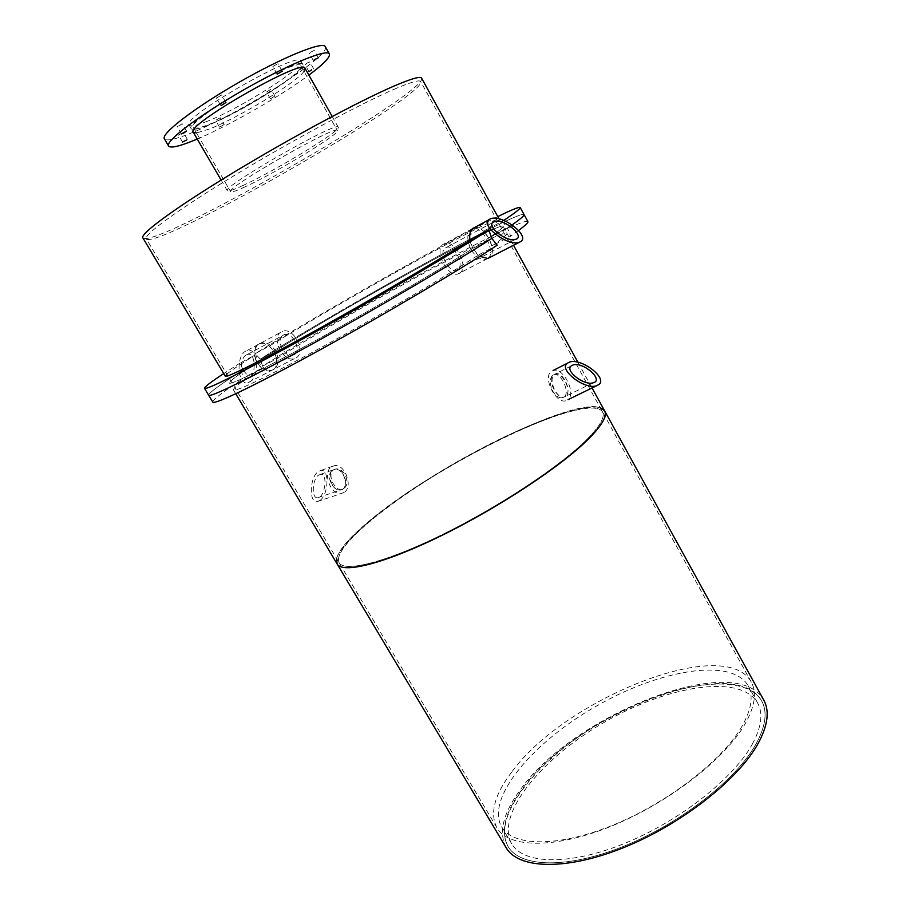 <?xml version="1.0" encoding="UTF-8"?>
<svg xmlns="http://www.w3.org/2000/svg" width="910" height="910" viewBox="0 0 910 910"><rect width="100%" height="100%" fill="white"/><g stroke="black" fill="none" stroke-linecap="round" stroke-linejoin="round"><path stroke-width="0.68" stroke-dasharray="4.55 3.41" d="M333.435 469.969L335.938 468.912C339.453 468.627 342.501 470.47 345.072 474.451C348.393 482.38 347.301 487.43 341.807 489.603C334.379 491.047 326.997 474.394 333.435 469.969M331.923 470.504C328.726 473.882 328.658 478.524 331.718 484.427C334.197 488.397 337.053 490.285 340.283 490.115C350.02 489.307 344.469 467.365 334.425 469.435L331.923 470.504M259.134 343.809L260.863 343.047C266.448 341.967 271.373 344.594 275.639 350.93C279.836 360.497 278.688 366.901 272.17 370.142C261.545 373.68 249.067 349.087 259.134 343.809M257.723 344.572C253.06 348.507 252.832 354.49 257.029 362.533C261.079 368.903 265.652 371.678 270.748 370.87C283.943 367.936 272.852 339.089 259.452 343.809L257.723 344.572M489.637 257.678L488.113 258.394M479.843 256.347C474.622 252.525 471.323 247.145 469.947 240.206L472.859 248.453C438.165 270.68 373.316 308.786 319.205 338.6C264.981 368.493 230.23 385.408 229.365 383.064C229.263 381.324 238.477 374.476 257.029 362.533L242.947 369.972L247.77 375.614L261.864 368.243L257.029 362.533L254.299 355.446L240.263 362.953L242.947 369.972C220.083 384.611 208.64 393.018 208.64 395.202C208.64 393.018 220.083 384.611 242.947 369.972L257.029 362.533C238.477 374.476 229.263 381.324 229.365 383.064C230.23 385.408 264.981 368.493 319.205 338.6C373.316 308.786 438.165 270.68 472.859 248.453L478.228 255.118L497.213 245.188M488.363 258.178C496.132 251.945 482.346 225.635 472.961 228.399L471.38 229.058C466.796 233.153 466.659 239.956 470.982 249.454C475.6 256.779 480.582 260.112 485.906 259.452M473.234 228.057L474.815 227.386C479.695 226.988 484.302 230.548 488.647 238.079C493.072 246.553 493.595 252.935 490.228 257.212M566.236 395.941L564.348 396.919C556.476 399.331 547.911 379.22 554.349 374.476L556.055 373.601C559.275 373.316 562.312 375.671 565.201 380.653C568.579 387.33 568.921 392.426 566.236 395.941M552.495 375.421C549.492 379.004 549.583 384.236 552.768 391.141C555.771 396.021 559.002 398.25 562.482 397.829L564.382 396.851C570.217 392.13 561.026 372.599 554.213 374.533L552.495 375.421M245.211 186.777C236.316 190.907 231.458 192.545 230.651 191.691C224.144 188.723 338.111 123.453 337.382 130.574C340.795 133.383 275.935 172.786 245.211 186.777M209.072 124.386C241.127 112.192 305.783 71.298 300.914 65.907C299.64 55.157 184.707 120.973 193.341 127.514C194.558 129.072 199.802 128.026 209.072 124.386M207.617 125.421C197.959 129.22 192.499 130.312 191.225 128.697C182.216 121.929 301.722 53.485 302.996 64.678C308.012 70.309 240.945 112.726 207.617 125.421M242.549 185.685C274.524 171.182 341.807 130.255 338.247 127.218C338.986 119.688 220.459 187.574 227.329 190.747C228.182 191.657 233.256 189.974 242.549 185.685M421.614 78.18C428.462 92.524 151.754 251.001 142.847 237.828M337.11 563.938C329.431 549.083 388.707 500.841 456.445 462.2C524.046 423.332 595.652 396.612 604.581 410.763M587.587 438.734C600.259 425.743 605.23 416.78 602.5 411.843C593.741 397.909 523.261 424.185 456.615 462.496C389.844 500.591 331.513 548.093 339.1 562.698C344.378 572.652 385.851 562.414 442.965 534.25C499.988 506.188 561.72 465.067 587.587 438.734C561.72 465.067 499.988 506.188 442.965 534.25C385.851 562.414 344.378 572.652 339.1 562.698C336.086 555.384 344.958 542.724 365.695 524.729C430.1 467.239 589.851 388.672 602.5 411.843C605.23 416.78 600.259 425.743 587.587 438.734M393.939 89.351C410.683 82.139 419.601 79.545 420.716 81.604C427.404 95.334 154.711 251.513 146.248 238.784C143.348 235.087 177.916 209.687 234.803 175.209C291.564 140.788 359.86 104.081 393.939 89.351M491.844 238.42L472.859 248.453L491.844 238.42M261.864 368.243C242.731 380.71 233.256 387.933 233.438 389.912C234.473 392.563 269.838 375.716 324.574 345.663C379.208 315.69 444.182 277.334 478.228 255.118M212.758 402.061C212.667 399.615 224.338 390.799 247.77 375.614M262.637 366.127L260.192 359.109L274.217 351.681C351.635 303.292 500.216 221.278 503.093 226.294C503.628 227.204 498.816 231.129 488.647 238.079L512.125 224.895L507.473 228.114L510.669 236.156L491.832 246.03C502.525 238.591 507.552 234.336 506.938 233.279C503.662 227.557 353.421 310.128 276.674 358.767L262.637 366.127C350.668 310.344 523.102 215.465 527.891 221.585M491.832 246.03L488.647 238.079C498.816 231.129 503.628 227.204 503.093 226.294C500.216 221.278 351.635 303.292 274.217 351.681L260.192 359.109C348.917 303.644 519.712 209.266 524.046 214.567C519.712 209.266 348.917 303.644 260.192 359.109L255.255 353.626L269.246 346.13C346.596 298.252 496.712 214.942 499.249 219.299C499.726 220.106 494.539 224.11 483.699 231.333L503.776 220.413M518.609 230.48L510.669 236.156M269.246 346.13L274.217 351.681L276.674 358.767M240.263 362.953L223.712 373.589M226.852 374.158C230.844 370.734 240.001 364.5 254.299 355.446M502.479 221.278L507.473 228.114L488.647 238.079L483.699 231.333M497.781 216.625C446.378 241.889 325.359 310.378 255.255 353.626M272.841 66.521L277.971 63.609L272.841 66.521M310.128 52.439L314.212 50.403L310.128 52.439M307.614 62.79L305.043 64.667L309.798 61.914L307.614 62.79M270.543 89.487L266.505 92.046L270.543 89.487M274.445 96.335L270.406 98.871L274.445 96.335M220.231 117.731L215.556 120.359L220.231 117.731L224.179 124.568L219.515 127.195L224.167 124.545M182.569 132.94L178.405 134.999L182.569 132.94M179.668 125.557L182.136 123.726L177.097 126.581L179.668 125.557M217.092 97.745L221.528 94.913L217.092 97.745M205.592 121.94C239 109.348 306.056 66.84 300.96 61.061C299.561 49.652 179.998 118.118 189.132 125.102C190.429 126.763 195.912 125.705 205.592 121.94M303.997 71.378C296.262 82.662 238.738 117.618 209.641 128.913L196.492 132.94M197.243 139.037C229.4 125.466 280.906 95.982 308.877 75.098M325.314 46.66C332.025 55.408 237.157 115.468 188.939 133.929C174.561 139.605 166.382 141.232 164.392 138.821M320.183 500.295C328.635 494.255 329.443 468.912 321.037 470.379L318.17 471.63C309.605 477.488 308.797 503.139 317.135 501.637L320.183 500.295M318.432 475.248L320.593 474.292C328.191 473.132 325.086 497.724 317.658 497.747C311.402 498.862 312.016 479.661 318.432 475.248M344.64 492.094C353.319 485.894 344.628 463.509 334.379 465.658L331.16 467.035C322.333 472.972 330.933 495.666 341.204 493.584L344.64 492.094M342.968 488.966C349.486 484.347 342.979 467.524 335.278 469.139L332.844 470.174C326.246 474.656 332.707 491.639 340.397 490.08L342.968 488.966M565.679 400.832C555.737 403.824 542.701 377.684 551.062 371.542L553.394 370.359C563.279 367.322 576.337 393.006 568.215 399.513L568.011 399.683M566.077 396.021L564.189 396.999C556.749 399.251 546.967 379.686 553.212 375.045L554.975 374.147C562.403 371.872 572.197 391.186 566.077 396.021M249.92 381.802C259.976 376.194 257.666 346.869 247.304 350.373L245.666 351.089C235.451 356.504 237.806 386.136 248.055 382.632L249.92 381.802M246.2 354.968L247.452 354.422C256.063 351.624 256.586 377.036 248.02 378.605C240.32 381.233 238.556 359.052 246.2 354.968M296.216 357.823C306.454 352.056 293.964 327.236 282.794 331.195L281.076 331.945C270.645 337.417 283.067 362.578 294.26 358.699L296.216 357.823M294.328 354.604C302.018 350.304 292.656 331.661 284.284 334.618L282.976 335.198C275.173 339.316 284.5 358.153 292.884 355.241L294.328 354.604M459.675 273.193L457.81 274.001C447.128 277.402 433.581 249.306 443.443 244.153L445.081 243.47C455.751 240.024 469.298 267.688 459.675 273.193M457.65 269.576L456.274 270.168C448.266 272.727 438.097 251.695 445.479 247.804L446.73 247.27C454.727 244.688 464.896 265.481 457.65 269.576M742.241 725.884C723.12 759.85 668.259 802.643 613.078 825.086C557.841 847.654 512.74 846.516 501.569 826.769C485.394 798.024 533.271 741.957 596.187 706.217C658.863 670.033 731.447 657.111 748.054 685.605C753.548 695.593 751.614 709.027 742.241 725.884M511.522 772.306C494.448 794.817 489.591 813.324 496.94 827.816C508.417 848.12 554.941 849.269 612.043 825.893C669.089 802.654 725.748 758.383 745.381 723.416C754.959 706.126 756.927 692.373 751.307 682.147C725.168 634.099 563.836 699.403 511.522 772.306M752.354 744.107C761.545 726.988 763.297 713.269 757.62 702.964C740.501 673.548 667.656 685.685 605.127 721.812C542.326 757.473 494.995 814.154 511.693 843.797C523.239 864.17 568.648 865.979 623.873 843.707C679.053 821.559 733.596 778.573 752.354 744.107M756.415 743.311C765.776 725.736 767.551 711.654 761.727 701.075C743.993 670.659 668.782 683.285 604.365 720.492C539.687 757.222 490.74 815.701 507.996 846.391C519.894 867.378 566.748 869.289 623.851 846.243C680.885 823.334 737.202 778.858 756.415 743.311C737.202 778.858 680.885 823.334 623.851 846.243C566.748 869.289 519.894 867.378 507.996 846.391C500.352 831.41 504.948 812.516 521.76 789.698C573.255 715.738 734.688 651.355 761.727 701.075C767.551 711.654 765.776 725.736 756.415 743.311M336.575 558.467C338.804 550.379 348.018 539.323 364.216 525.298C425.22 471.266 569.887 397.465 600.134 407.532M506.142 847.688C498.373 832.434 503.059 813.21 520.19 790.005C572.538 714.976 736.236 649.649 763.774 700.131M340.283 490.115L341.807 489.603M334.425 469.435L335.938 468.912M270.748 370.87L272.17 370.142M259.452 343.809L260.863 343.047M474.815 227.386L472.961 228.399M556.055 373.601L554.213 374.533M564.348 396.919L562.482 397.841M193.341 127.514L230.651 191.691M300.914 65.907L337.382 130.574M338.247 127.218L332.196 116.48M300.96 61.061L302.996 64.678M227.329 190.747L221.13 180.089M189.132 125.102L191.225 128.697M233.438 389.912L235.747 393.78M499.01 218.878L513.479 245.165M577.884 362.226L592.035 387.956M751.307 682.147L420.716 81.604M496.94 827.816L146.248 238.784M499.249 219.299L506.938 233.279M282.282 71.207L277.971 63.609M277.152 74.176L272.841 66.578M318.341 57.762L314.212 50.403M313.393 60.64L309.263 53.292M313.757 68.955L309.798 61.914M309.013 71.708L305.043 64.667M275.036 96.21L271.135 89.373M270.406 98.871L266.505 92.046M219.515 127.195L215.556 120.359M187.346 139.321L183.24 132.268M182.523 142.04L178.405 134.999M186.436 131.097L182.136 123.726M181.397 133.941L177.097 126.581M225.907 102.523L221.528 94.913M220.743 105.469L216.352 97.859M317.135 501.637L341.204 493.584M321.037 470.379L334.379 465.658M317.658 497.747L340.397 490.08M320.593 474.292L335.278 469.139M569.762 362.009L567.169 363.34M571.161 365.945L554.975 374.147M593.002 382.86L564.189 396.999M248.055 382.632L294.26 358.699M247.304 350.373L282.794 331.195M248.02 378.605L292.884 355.241M247.452 354.422L284.284 334.618M491.138 218.571L488.659 219.913M472.415 228.694L445.081 243.47M487.771 258.486L457.81 274.001M492.754 222.518L446.73 247.27M515.322 239.421L456.274 270.168M757.62 702.964L748.054 685.605M511.693 843.797L501.569 826.769"/><path stroke-width="1.36" d="M518.734 242.447C506.836 246.326 479.32 224.486 489.421 219.299L491.138 218.571C502.752 214.601 530.348 235.974 520.713 241.582L487.771 258.486L479.843 256.347M223.712 373.589C210.688 382.166 204.284 387.08 204.523 388.32L212.758 402.061C213.873 405.166 254.971 385.601 319.217 350.293C383.349 315.076 459.106 270.247 497.213 245.188L491.844 238.42C453.021 263.468 377.332 308.035 313.745 343.115C250.023 378.276 209.573 397.954 208.64 395.202C209.573 397.954 250.023 378.276 313.745 343.115C377.332 308.035 453.021 263.468 491.844 238.42L488.875 230.094L469.947 240.206C469.162 234.268 470.254 230.219 473.234 228.057M490.228 257.212L489.637 257.678M469.947 240.206C435.572 261.966 370.347 300.198 315.747 330.466C261.034 360.804 225.964 378.287 225.27 376.194L142.847 237.828C139.833 233.984 174.879 208.083 232.71 173.002C290.404 137.967 359.871 100.703 394.462 85.859C411.422 78.613 420.465 76.053 421.614 78.18L499.01 218.878M600.134 407.532L604.581 410.763C607.345 415.768 602.329 424.834 589.521 437.983C563.324 464.691 500.602 506.506 442.635 535.034C384.589 563.665 342.478 574.051 337.11 563.938L336.575 558.467M503.776 220.413C515.276 212.701 520.747 208.401 520.202 207.525L524.046 214.567C524.581 215.442 520.611 218.889 512.125 224.895C520.611 218.889 524.581 215.442 524.046 214.567L527.891 221.585C528.426 222.484 525.332 225.452 518.609 230.48M204.523 388.32C205.239 390.765 245.996 370.472 310.219 334.834C374.317 299.276 450.37 254.607 488.875 230.094M225.27 376.194L226.852 374.158M520.202 207.525C519.246 206.695 511.773 209.732 497.781 216.625M277.152 74.119L282.282 71.207L277.152 74.119M314.268 59.798L318.341 57.762L314.268 59.798M311.584 69.843L309.013 71.708L311.584 69.843M186.675 139.981L182.523 142.04L186.675 139.981M183.957 132.917L181.397 133.941L186.436 131.097L183.957 132.917M221.471 105.332L225.907 102.523L221.471 105.332M196.492 132.94L193.318 132.291C184.434 125.728 303.883 57.319 305.043 68.307L303.997 71.378M308.877 75.098C323.55 64.166 330.387 57.114 329.375 53.929C327.259 48.423 287.731 64.61 243.334 90.079C198.892 115.49 164.926 141.391 168.6 146.01C170.523 148.307 178.633 146.578 192.943 140.811L197.243 139.037M168.6 146.01L164.392 138.821C160.569 133.963 194.433 107.801 238.909 82.378C283.351 56.875 323.05 40.904 325.314 46.66L329.375 53.929M599.121 384.418L596.278 385.885C584.3 389.776 558.444 369.608 567.169 363.329L569.762 362.009C581.41 358.017 607.414 377.73 599.121 384.418M571.15 365.957C564.644 370.7 584.049 385.783 593.002 382.86C604.456 380.357 583.446 361.566 573.118 364.955L571.15 365.957L573.118 364.955M568.011 399.683L596.278 385.885M493.311 222.074C485.781 226.01 506.426 242.333 515.322 239.421C526.23 237.089 504.413 218.298 494.63 221.517L493.311 222.074M589.521 437.983C563.324 464.691 500.602 506.506 442.635 535.034C384.589 563.665 342.478 574.051 337.11 563.938L506.142 847.688C518.222 868.993 565.804 870.961 623.839 847.517C681.806 824.221 739.011 778.983 758.439 742.901C767.904 725.111 769.678 710.846 763.774 700.131L604.581 410.763C607.345 415.768 602.329 424.834 589.521 437.983M332.196 116.48L305.043 68.307M221.13 180.089L193.318 132.291M235.747 393.78L337.11 563.938M513.479 245.165L577.884 362.226M592.035 387.956L604.581 410.763M567.169 363.34L553.394 370.359M488.659 219.913L472.415 228.694M494.63 221.517L492.754 222.518"/></g></svg>
